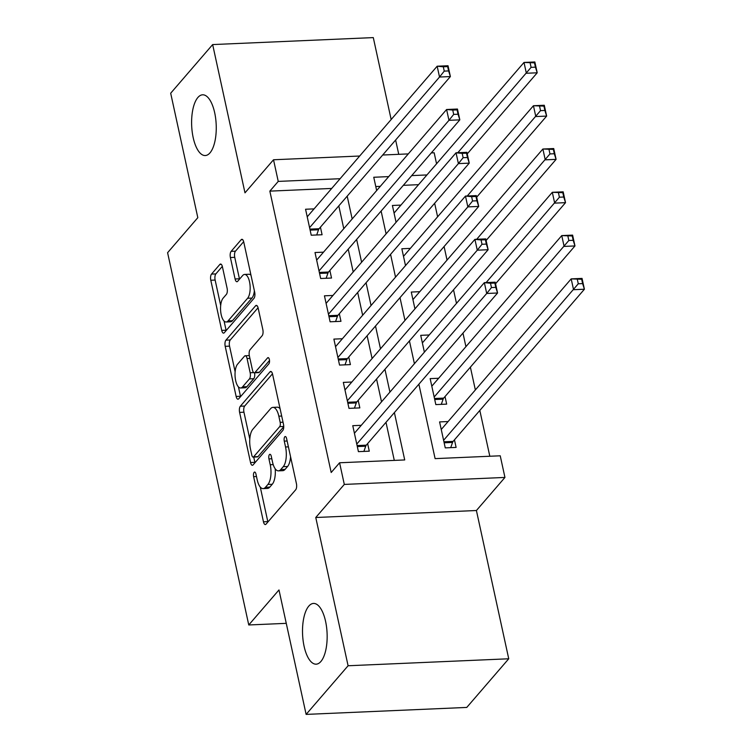 <?xml version="1.0" encoding="UTF-8"?>
<svg xmlns="http://www.w3.org/2000/svg" width="752" height="752" viewBox="0 0 752 752"><rect width="100%" height="100%" fill="white"/><g stroke="black" fill="none" stroke-linecap="round" stroke-linejoin="round"><path stroke-width="1.13" d="M254.12 472.35A3.262 1.316 -92.5 0 0 253.621 476.655L263.463 521.803A4.662 1.88 -92.5 0 0 265.315 524.548A4.662 1.88 -92.5 0 0 266.039 524.144L295.696 489.768A4.662 1.88 -92.5 0 0 296.42 483.602L286.578 438.463A3.262 1.316 -92.5 0 0 285.281 436.536A3.262 1.316 -92.5 0 0 284.773 436.818A3.262 1.316 -92.5 0 0 284.275 441.133L285.544 446.979A14.918 6.016 -92.5 0 1 283.231 466.682L280.759 469.549A14.918 6.016 -92.5 0 1 278.447 470.855A14.918 6.016 -92.5 0 1 272.525 462.066L271.256 456.22A3.262 1.316 -92.5 0 0 269.959 454.302A3.262 1.316 -92.5 0 0 269.451 454.584A3.262 1.316 -92.5 0 0 268.943 458.899L270.222 464.736A14.918 6.016 -92.5 0 1 267.909 484.448L265.437 487.315A14.918 6.016 -92.5 0 1 263.125 488.621A14.918 6.016 -92.5 0 1 257.203 479.823L255.924 473.986A3.262 1.316 -92.5 0 0 254.627 472.059A3.262 1.316 -92.5 0 0 254.12 472.35M209.977 152.882A30.4 12.267 -92.5 0 0 215.674 118.543A30.4 12.267 -92.5 0 0 202.617 94.808A30.4 12.267 -92.5 0 0 197.898 97.469A30.4 12.267 -92.5 0 0 192.192 131.807A30.4 12.267 -92.5 0 0 205.258 155.542A30.4 12.267 -92.5 0 0 209.977 152.882M320.878 661.506A30.4 12.267 -92.5 0 0 326.575 627.177A30.4 12.267 -92.5 0 0 313.518 603.433A30.4 12.267 -92.5 0 0 308.799 606.103A30.4 12.267 -92.5 0 0 303.094 640.431A30.4 12.267 -92.5 0 0 316.15 664.176A30.4 12.267 -92.5 0 0 320.878 661.506M222.413 266.781A4.662 1.88 -92.5 0 0 220.562 264.037A4.662 1.88 -92.5 0 0 219.838 264.45L211.519 274.095A4.662 1.88 -92.5 0 0 210.795 280.252L221.727 330.391A4.662 1.88 -92.5 0 0 223.579 333.136A4.662 1.88 -92.5 0 0 224.303 332.722L253.96 298.347A4.662 1.88 -92.5 0 0 254.684 292.19L243.751 242.05A4.662 1.88 -92.5 0 0 241.9 239.305A4.662 1.88 -92.5 0 0 241.176 239.709L231.127 251.365A4.662 1.88 -92.5 0 0 230.403 257.522L235.085 278.983A4.662 1.88 -92.5 0 0 236.936 281.727A4.662 1.88 -92.5 0 0 237.66 281.314L242.642 275.542A12.474 5.029 -92.5 0 1 244.579 274.442A12.474 5.029 -92.5 0 1 249.937 284.19A12.474 5.029 -92.5 0 1 247.596 298.271L228.072 320.907A12.474 5.029 -92.5 0 1 226.136 321.997A12.474 5.029 -92.5 0 1 220.778 312.259A12.474 5.029 -92.5 0 1 223.118 298.177L226.371 294.399A4.662 1.88 -92.5 0 0 227.095 288.242L222.413 266.781M331.698 188.442L269.846 191.13L278.24 181.401L273.521 159.762L359.682 156.021M306.12 714.4L348.091 665.755L508.737 658.78L466.766 707.425L306.12 714.4L278.983 589.944L248.762 624.968L167.593 252.7L197.814 217.676L170.685 93.22L212.656 44.575L244.983 192.841L273.521 159.762M508.737 658.78L476.411 510.514L315.765 517.498L348.091 665.755M315.765 517.498L344.303 484.42L339.584 462.771L404.717 459.942L394.386 412.594M269.846 191.13L331.19 472.5L339.584 462.771M240.33 406.23A4.662 1.88 -92.5 0 0 239.606 412.397L250.538 462.527A4.662 1.88 -92.5 0 0 252.39 465.281A4.662 1.88 -92.5 0 0 253.114 464.868L282.78 430.492A4.662 1.88 -92.5 0 0 283.495 424.335L272.562 374.195A4.662 1.88 -92.5 0 0 270.711 371.45A4.662 1.88 -92.5 0 0 269.987 371.855L240.33 406.23L244.673 406.042A4.662 1.88 -92.5 0 0 243.949 412.199L249.796 439.036M236.137 396.454L225.205 346.324A4.662 1.88 -92.5 0 1 225.92 340.158L255.586 305.782A4.662 1.88 -92.5 0 1 256.31 305.378A4.662 1.88 -92.5 0 1 258.162 308.123L262.833 329.583A4.662 1.88 -92.5 0 1 262.119 335.74L250.087 349.68A4.662 1.88 -92.5 0 0 249.363 355.837L252.465 370.078A4.662 1.88 -92.5 0 0 254.317 372.823A4.662 1.88 -92.5 0 0 255.041 372.409L267.571 357.896A3.262 1.316 -92.5 0 1 268.079 357.614A3.262 1.316 -92.5 0 1 269.479 360.161A3.262 1.316 -92.5 0 1 268.868 363.846L238.704 398.795A4.662 1.88 -92.5 0 1 237.98 399.209A4.662 1.88 -92.5 0 1 236.137 396.454L240.471 396.266L238.431 386.876M391.162 119.53L373.293 37.6L212.656 44.575M438.66 378.256L430.153 378.623L435.822 404.595L446.669 404.125L445.024 396.548M361.27 425.312L352.763 425.679L358.422 451.651L369.279 451.181L367.625 443.605M351.833 382.025L343.326 382.392L348.984 408.364L359.841 407.894L358.187 400.318M342.386 338.738L333.879 339.105L339.547 365.077L350.404 364.607L348.749 357.031M332.948 295.451L324.441 295.818L330.109 321.79L340.966 321.32L339.312 313.744M323.51 252.164L315.003 252.531L320.672 278.503L331.529 278.033L329.874 270.457M394.292 460.393L385.992 422.323M381.527 401.831L376.555 379.036M372.09 358.544L367.117 335.74M362.652 315.257L357.679 292.453M353.214 271.97L348.242 249.166M343.777 228.683L338.804 205.879M314.073 208.877L305.566 209.244L311.234 235.216L322.082 234.746L320.437 227.17M489.815 456.248L479.823 410.442M475.358 389.95L470.385 367.145M465.92 346.663L462.969 333.108M456.483 303.376L453.531 289.821M447.045 260.089L444.084 246.534M437.608 216.802L434.647 203.247M418.535 184.672L403.316 185.33M380.315 186.336L375.774 186.534M448.098 421.543L439.591 421.91L445.259 447.882L456.107 447.412L454.462 439.835M429.223 334.969L420.716 335.336L424.382 352.162M419.785 291.682L411.278 292.049L414.944 308.875M410.348 248.395L401.841 248.762L405.507 265.578M400.91 205.099L392.403 205.475L396.069 222.291M248.762 624.968L286.268 623.342M398.748 154.32L395.627 140.022M431.3 152.91L434.167 152.778L436.564 163.786M418.883 384.206L435.107 458.626L500.23 455.797L504.949 477.435L344.303 484.42M476.411 510.514L504.949 477.435M382.693 155.015L408.289 153.906M340.092 178.713L278.24 181.401M389.921 392.102L384.949 369.307M380.484 348.815L375.511 326.011M371.046 305.528L366.074 282.724M361.609 262.241L356.636 239.437M352.171 218.954L347.198 196.15M388.709 176.607L373.753 177.256L376.658 190.566M381.123 211.058L386.096 233.853M390.561 254.345L395.533 277.14M399.998 297.632L404.971 320.427M409.436 340.919L414.408 363.714M426.929 174.943L411.711 175.601M263.125 488.621L267.458 488.433A14.918 6.016 -92.5 0 0 269.78 487.127L265.437 487.315M275.194 468.778A14.918 6.016 -92.5 0 1 272.252 484.26L269.78 487.127M278.447 470.855L282.79 470.667A14.918 6.016 -92.5 0 0 285.102 469.361L280.759 469.549M290.573 456.774A14.918 6.016 -92.5 0 1 287.574 466.494L285.102 469.361M260.267 487.052L267.806 521.615A4.662 1.88 -92.5 0 0 267.891 521.991M272.478 373.819L244.673 406.042M253.734 457.075L254.881 462.339A4.662 1.88 -92.5 0 0 254.975 462.715M251.826 455.186A3.262 1.316 -92.5 0 0 253.123 457.103A3.262 1.316 -92.5 0 0 253.631 456.821L279.669 426.647A3.262 1.316 -92.5 0 0 280.167 422.333L278.832 416.166A14.918 6.016 -92.5 0 0 272.91 407.377A14.918 6.016 -92.5 0 0 270.588 408.684L252.794 429.317A14.918 6.016 -92.5 0 0 250.482 449.019L251.826 455.186M253.123 457.103L257.466 456.915A3.262 1.316 -92.5 0 0 257.974 456.633L253.631 456.821M283.739 426.769L257.974 456.633M280.101 408.759A14.918 6.016 -92.5 0 0 277.253 407.189L272.91 407.377M235.141 371.798L229.539 346.136L225.205 346.324M258.068 307.747L230.262 339.97A4.662 1.88 -92.5 0 0 229.539 346.136M254.317 372.823L258.66 372.635A4.662 1.88 -92.5 0 0 259.384 372.221L269.507 360.49M237.604 364.147A12.474 5.029 -92.5 0 0 235.263 378.237A12.474 5.029 -92.5 0 0 240.621 387.976A12.474 5.029 -92.5 0 0 242.558 386.885L249.438 378.905A4.662 1.88 -92.5 0 0 250.162 372.748L247.06 358.516A4.662 1.88 -92.5 0 0 245.208 355.762A4.662 1.88 -92.5 0 0 244.485 356.175L237.604 364.147M240.621 387.976L244.964 387.788A12.474 5.029 -92.5 0 0 246.9 386.688L242.558 386.885M254.552 372.813A4.662 1.88 -92.5 0 1 253.781 378.717L246.9 386.688M226.136 321.997L230.479 321.809A12.474 5.029 -92.5 0 0 232.415 320.719L228.072 320.907M254.373 290.761A12.474 5.029 -92.5 0 1 251.939 298.083L232.415 320.719M250.989 275.213A12.474 5.029 -92.5 0 0 248.921 274.254L244.579 274.442M243.667 241.674L235.47 251.177A4.662 1.88 -92.5 0 0 234.746 257.334L239.427 278.795A4.662 1.88 -92.5 0 0 239.512 279.161M224.068 321.038L226.07 330.203A4.662 1.88 -92.5 0 0 226.155 330.57M222.319 266.405L215.862 273.907A4.662 1.88 -92.5 0 0 215.138 280.064L220.684 305.491M577.339 279.453L578.279 283.786L582.621 283.598L581.681 279.265L571.191 278.879L582.048 278.409L584.407 289.229L573.55 289.699L571.191 278.879L441.245 429.486M450.721 447.647L452.554 442.43A4.747 1.918 87.5 0 1 453.118 441.396L584.407 289.229L582.621 283.598M443.605 440.305L578.279 283.786M582.048 278.409L581.681 279.265M491.451 287.555L495.784 287.367L494.844 283.043L490.501 283.231L491.451 287.555L486.713 293.477L484.354 282.649L495.211 282.179L497.57 292.998L486.713 293.477L356.768 444.075M354.408 433.255L484.354 282.649L490.501 283.231M495.784 287.367L497.57 292.998L366.28 445.165A4.747 1.918 -92.5 0 0 365.726 446.199L363.883 451.416M494.844 283.043L495.211 282.179M567.901 236.166L568.841 240.499L573.184 240.311L572.244 235.978L561.753 235.592L572.61 235.122L574.97 245.942L564.113 246.412L561.753 235.592L431.808 386.199M441.283 404.36L443.116 399.143A4.747 1.918 87.5 0 1 443.68 398.109L574.97 245.942L573.184 240.311M434.167 397.018L568.841 240.499M572.61 235.122L572.244 235.978M558.463 192.879L559.403 197.212L563.746 197.024L562.806 192.691L552.316 192.305L563.173 191.835L565.532 202.655L554.675 203.125L552.316 192.305L422.37 342.912M495.549 283.758L565.532 202.655L563.746 197.024M486.121 282.573L559.403 197.212M563.173 191.835L562.806 192.691M549.026 149.592L549.966 153.925L554.309 153.737L553.369 149.404L542.878 149.018L553.726 148.548L556.085 159.368L545.238 159.838L542.878 149.018L412.933 299.625M486.112 240.471L556.085 159.368L554.309 153.737M476.683 239.286L549.966 153.925M553.726 148.548L553.369 149.404M539.588 106.305L540.528 110.638L544.871 110.45L543.922 106.117L533.441 105.731L544.288 105.261L546.648 116.081L535.8 116.551L533.441 105.731L403.495 256.338M476.674 197.184L546.648 116.081L544.871 110.45M467.246 195.999L540.528 110.638M544.288 105.261L543.922 106.117M482.004 244.268L486.347 244.08L485.407 239.747L481.064 239.944L482.004 244.268L477.276 250.19L474.916 239.362L485.773 238.892L488.133 249.711L477.276 250.19L347.33 400.788M344.971 389.968L474.916 239.362L481.064 239.944M486.347 244.08L488.133 249.711L356.843 401.878A4.747 1.918 -92.5 0 0 356.288 402.912L354.446 408.129M485.407 239.747L485.773 238.892M472.566 200.981L476.909 200.793L475.969 196.46L471.626 196.648L472.566 200.981L467.838 206.903L465.479 196.075L476.336 195.605L478.695 206.424L467.838 206.903L337.892 357.501M335.533 346.681L465.479 196.075L471.626 196.648M476.909 200.793L478.695 206.424L347.405 358.591A4.747 1.918 -92.5 0 0 346.851 359.625L345.008 364.842M475.969 196.46L476.336 195.605M463.129 157.694L467.471 157.506L466.531 153.173L462.189 153.361L463.129 157.694L458.4 163.607L456.041 152.788L466.898 152.318L469.257 163.137L458.4 163.607L328.455 314.214M326.095 303.394L456.041 152.788L462.189 153.361M467.471 157.506L469.257 163.137L337.968 315.304A4.747 1.918 -92.5 0 0 337.413 316.338L335.571 321.555M466.531 153.173L466.898 152.318M453.691 114.407L458.034 114.219L457.094 109.886L452.751 110.074L453.691 114.407L448.963 120.32L446.603 109.501L457.46 109.031L459.82 119.85L448.963 120.32L319.017 270.927M316.658 260.107L446.603 109.501L452.751 110.074M458.034 114.219L459.82 119.85L328.53 272.017A4.747 1.918 -92.5 0 0 327.966 273.051L326.133 278.268M457.094 109.886L457.46 109.031M530.151 63.018L531.091 67.351L535.433 67.154L534.484 62.83L524.003 62.444L534.851 61.974L537.21 72.794L526.362 73.264L524.003 62.444L394.057 213.051M467.236 153.897L537.21 72.794L535.433 67.154M457.808 152.712L531.091 67.351M534.851 61.974L534.484 62.83M444.253 71.12L448.596 70.932L447.656 66.599L443.313 66.787L444.253 71.12L439.525 77.033L437.166 66.214L448.023 65.744L450.382 76.563L439.525 77.033L309.58 227.64M307.22 216.82L437.166 66.214L443.313 66.787M448.596 70.932L450.382 76.563L319.092 228.73A4.747 1.918 -92.5 0 0 318.528 229.764L316.695 234.981M447.656 66.599L448.023 65.744M256.479 476.533L253.621 476.655M287.132 441.01L284.275 441.133M271.81 458.767L268.943 458.899M272.252 484.26L267.909 484.448M273.211 464.604L270.222 464.736M287.574 466.494L283.231 466.682M288.411 446.848L285.544 446.979M267.806 521.615L263.463 521.803M271.472 371.789L269.987 371.855M254.881 462.339L250.538 462.527M243.949 412.199L239.606 412.397M283.739 426.469L279.669 426.647M283.034 422.21L280.167 422.333M281.69 416.044L278.832 416.166M230.262 339.97L225.92 340.158M257.062 305.716L255.586 305.782M259.384 372.221L255.041 372.409M268.605 357.849L267.571 357.896M253.781 378.717L249.438 378.905M253.697 372.597L250.162 372.748M249.918 358.394L247.06 358.516M251.939 298.083L247.596 298.271M239.427 278.795L235.085 278.983M234.746 257.334L230.403 257.522M235.47 251.177L231.127 251.365M242.661 239.644L241.176 239.709M226.07 330.203L221.727 330.391M215.138 280.064L210.795 280.252M215.862 273.907L211.519 274.095M221.323 264.384L219.838 264.45M452.554 442.43L444.15 442.796M453.118 441.396L443.924 441.791M357.097 445.56L366.28 445.165M357.313 446.566L365.726 446.199M443.116 399.143L434.712 399.509M443.68 398.109L434.487 398.504M347.659 402.273L356.843 401.878M347.875 403.279L356.288 402.912M338.221 358.986L347.405 358.591M338.438 359.992L346.851 359.625M328.784 315.699L337.968 315.304M329 316.705L337.413 316.338M319.346 272.412L328.53 272.017M319.562 273.418L327.966 273.051M309.899 229.125L319.092 228.73M310.125 230.131L318.528 229.764M249.316 355.583L245.208 355.762"/></g></svg>
